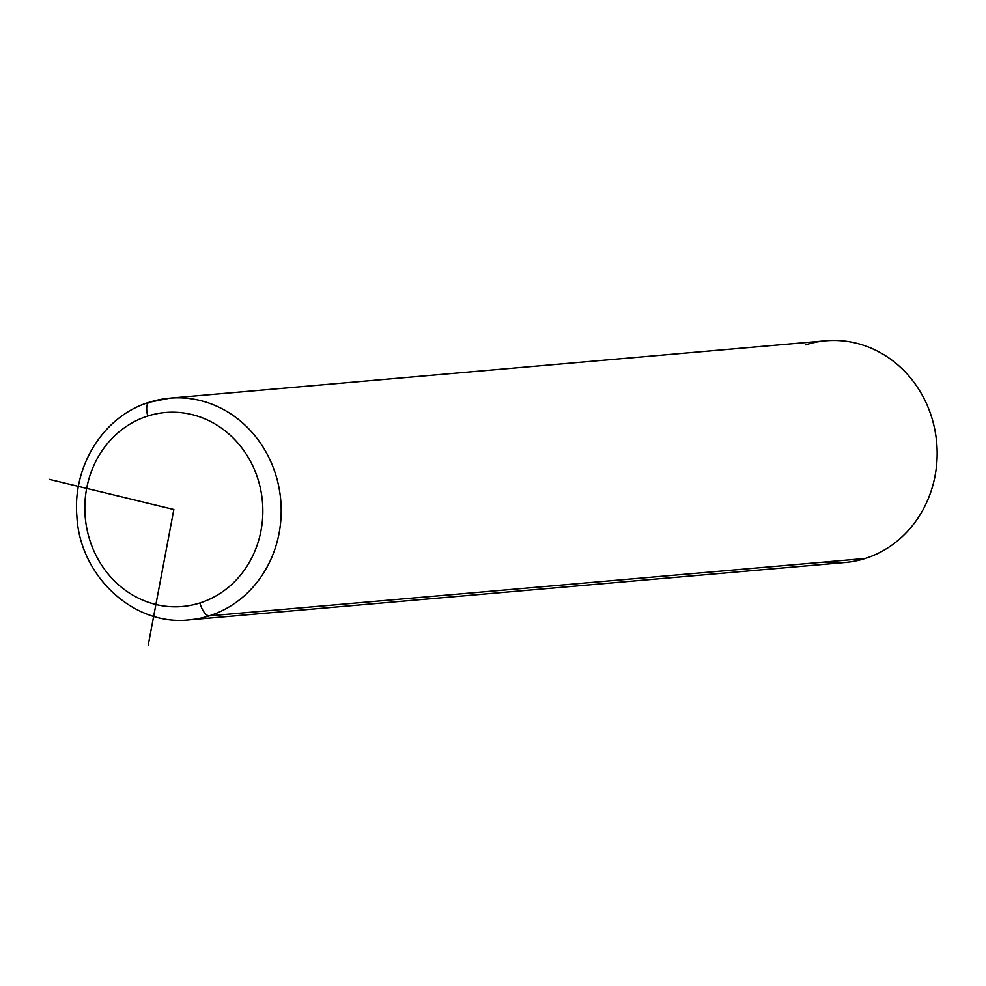 <?xml version="1.0" encoding="UTF-8"?>
<svg xmlns="http://www.w3.org/2000/svg" width="986" height="986" viewBox="0 0 986 986"><rect width="100%" height="100%" fill="white"/><g stroke="black" fill="none" stroke-linecap="round" stroke-linejoin="round"><path stroke-width="1.48" d="M824.666 562.02A111.258 101.644 -95 0 0 865.215 558.483A111.258 101.644 -95 0 0 932.707 420.788A111.258 101.644 -95 0 0 805.673 344.829M189.164 619.861A111.258 101.644 -95 0 0 209.242 615.843L865.215 558.483A111.258 101.644 85 0 1 845.138 562.488L189.164 619.861C133.455 626.233 79.681 575.824 76.871 516.171C72.409 465.971 103.85 415.796 149.219 402.288A13.903 5.546 -107.6 0 1 149.712 402.189A111.258 101.644 85 0 1 169.777 398.171A111.258 101.644 -95 0 0 149.712 402.189A13.903 5.546 72.4 0 0 149.219 402.288A13.903 5.546 72.4 0 0 147.789 416.03A97.355 88.937 85 0 1 258.948 482.499A97.355 88.937 85 0 1 199.887 602.976A97.355 88.937 85 0 1 88.728 536.52A97.355 88.937 85 0 1 147.789 416.03A13.903 5.546 -107.6 0 1 149.219 402.288L169.777 398.171A111.258 101.644 85 0 1 279.248 489.056A111.258 101.644 85 0 1 209.242 615.843A111.258 101.644 -95 0 0 279.248 489.056A111.258 101.644 -95 0 0 169.777 398.171L825.75 340.811A111.258 101.644 85 0 1 935.209 431.695A111.258 101.644 85 0 1 865.215 558.483L209.242 615.843A13.903 5.546 -107.6 0 1 199.887 602.976A97.355 88.937 -95 0 0 258.948 482.499A97.355 88.937 -95 0 0 147.789 416.03A97.355 88.937 -95 0 0 88.728 536.52A97.355 88.937 -95 0 0 199.887 602.976A13.903 5.546 72.4 0 0 209.242 615.843A111.258 101.644 85 0 1 189.164 619.861M49.3 479.344L173.844 509.503L148.208 645.189"/></g></svg>
